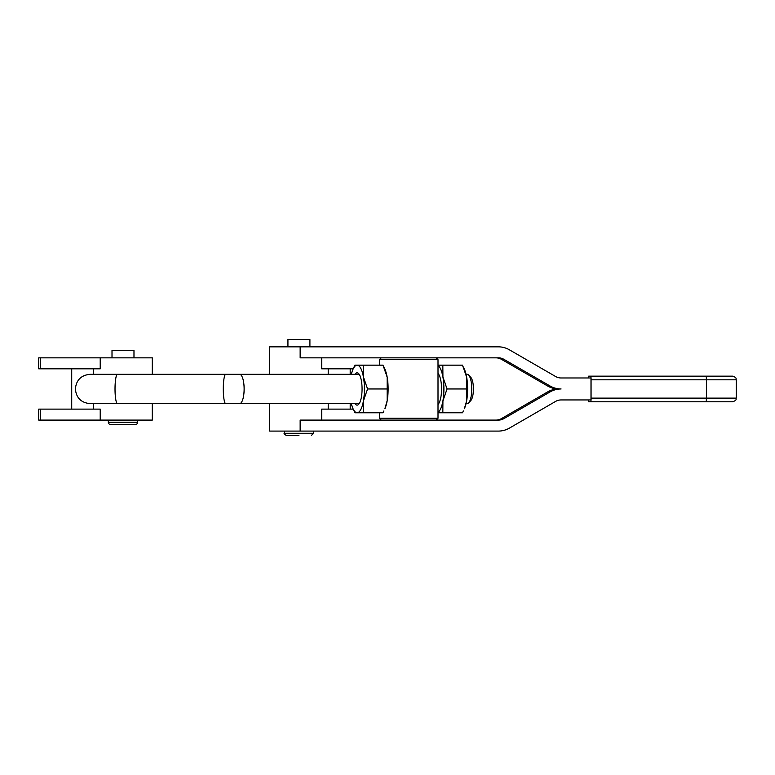 <?xml version="1.0" encoding="UTF-8"?>
<svg xmlns="http://www.w3.org/2000/svg" width="775" height="775" viewBox="0 0 775 775"><rect width="100%" height="100%" fill="white"/><g stroke="black" fill="none" stroke-linecap="round" stroke-linejoin="round"><path stroke-width="1.16" d="M93.688 368.823L93.688 374.315L152.287 374.315L152.287 357.837L38.75 357.837L38.75 368.823L38.75 357.837M438.834 374.548A14.647 4.495 -90 0 0 438.03 374.315L438.011 374.315M466.056 374.315L467.277 374.315A14.647 4.495 90 0 1 468.72 375.1A14.647 4.495 90 0 1 471.762 388.963A14.647 4.495 90 0 1 468.72 402.835A14.647 4.495 90 0 1 467.277 403.62L466.056 403.62M468.72 402.835L470.909 400.404A12.09 3.71 -90 0 0 473.418 388.963A12.09 3.71 -90 0 0 470.909 377.522L468.72 375.1M162.818 403.62L152.287 403.62L152.287 420.098L38.75 420.098L38.75 409.113L100.217 409.113L100.217 420.098M100.217 403.62L117.471 403.62A14.647 2.451 90 0 1 115.02 388.963A14.647 2.451 90 0 1 117.471 374.315L90.026 374.315C81.123 375.187 76.241 380.07 75.378 388.963C76.241 397.866 81.123 402.748 90.026 403.62L93.688 403.62L93.688 409.113L93.688 403.62M381.232 357.837L379.401 359.668L438.011 359.668L438.011 418.267L379.401 418.267L381.232 420.098M387.713 381.116L387.713 396.819M284.27 431.084L284.27 433.283L313.575 433.283L313.575 431.084M298.927 435.482L286.469 435.482C284.386 434.407 283.65 433.671 284.27 433.283M309.913 346.842L309.913 339.518L287.932 339.518L287.932 346.842M108.335 422.298L137.64 422.298A2.199 2.199 0 0 1 135.441 424.497L110.534 424.497A2.199 2.199 0 0 1 108.335 422.298L108.335 420.098M112.007 357.837L112.007 350.503L133.978 350.503L133.978 357.837M463.353 366.972L464.37 369.21A23.802 7.304 90 0 1 466.627 377.057L462.491 365.161L442.835 365.161L442.922 377.057A23.802 7.304 -90 0 0 440.248 368.348A23.802 7.304 -90 0 0 438.011 365.606M359.348 374.548A14.647 4.495 -90 0 0 358.544 374.315L239.63 374.315A14.647 4.495 90 0 1 244.125 388.963A14.647 4.495 90 0 1 239.63 403.62L358.544 403.62A14.647 4.495 -90 0 0 359.348 403.378M387.142 400.869A23.802 7.304 90 0 1 384.894 408.716L387.142 400.869L387.142 377.057A23.802 7.304 90 0 1 387.142 400.869M351.356 403.62A23.802 7.304 -90 0 0 353.032 408.716A23.802 7.304 -90 0 0 357.11 412.775A23.802 7.304 -90 0 0 360.762 409.578A23.802 7.304 -90 0 0 363.436 400.869L363.349 412.775L383.005 412.775L383.867 410.953M353.032 369.21L354.921 365.161L357.11 365.161A23.802 7.304 -90 0 0 353.458 368.348A23.802 7.304 -90 0 0 353.032 369.21A23.802 7.304 -90 0 0 351.356 374.315M355.018 403.62A16.159 4.96 -90 0 0 357.11 405.122A16.159 4.96 -90 0 0 358.709 404.259A16.159 4.96 -90 0 0 362.07 388.963A16.159 4.96 -90 0 0 358.709 373.666A16.159 4.96 -90 0 0 357.11 372.804A16.159 4.96 -90 0 0 355.018 374.315M706.267 376.146L706.422 379.808L736.25 379.808C735.543 378.723 737.597 377.89 732.588 376.146L590.996 376.146L590.996 401.779L732.588 401.779C737.597 400.045 735.543 399.202 736.25 398.118L706.422 398.118L706.267 401.779M588.564 377.977L588.7 376.146L590.996 376.146M590.996 401.779L588.7 401.779L588.564 399.948M269.623 403.62L269.623 431.084L498.373 431.084A21.971 21.952 -90 0 0 509.359 428.139L555.588 401.421A10.986 10.976 90 0 1 561.081 399.948L591.073 399.948L591.073 377.977L561.081 377.977A10.986 10.976 -90 0 1 555.588 376.505L509.359 349.787A21.971 21.952 90 0 0 498.373 346.842L269.623 346.842L269.623 374.315M503.866 359.309L501.415 359.309L547.654 386.018A21.971 21.952 -90 0 0 558.63 388.963L561.081 388.963A21.971 21.952 -90 0 1 550.095 386.018L503.866 359.309A10.986 10.976 90 0 0 498.373 357.837L300.148 357.837L300.148 346.842M561.081 388.963A21.971 21.952 90 0 0 550.095 391.908L503.866 418.626A10.986 10.976 -90 0 1 498.373 420.098L300.148 420.098L300.148 431.084M383.867 366.972L384.894 369.21A23.802 7.304 90 0 1 387.142 377.057L383.005 365.161L363.349 365.161L363.436 377.057A23.802 7.304 -90 0 0 357.11 365.161L363.349 365.161M363.436 400.869A23.802 7.304 -90 0 0 363.436 377.057L367.563 388.963L363.436 400.869M363.349 412.775L354.921 412.775L353.032 408.716M367.563 388.963L387.219 388.963M438.03 403.62L438.011 403.62A14.647 4.495 -90 0 0 438.834 403.378M438.011 404.453A16.159 4.96 -90 0 0 438.195 404.259A16.159 4.96 -90 0 0 441.547 388.963A16.159 4.96 -90 0 0 438.195 373.666A16.159 4.96 -90 0 0 438.011 373.472M438.011 412.319A23.802 7.304 -90 0 0 442.922 400.869A23.802 7.304 -90 0 0 442.922 377.057L447.049 388.963L442.922 400.869L442.835 412.775L438.011 412.775M466.627 377.057A23.802 7.304 90 0 1 466.627 400.869A23.802 7.304 90 0 1 464.37 408.716L466.627 400.869L466.627 377.057M442.835 412.775L462.491 412.775L463.353 410.953M466.705 388.963L447.049 388.963M438.011 365.161L442.835 365.161M321.693 420.098L321.693 409.113L353.216 409.113M321.693 357.837L321.693 368.823L353.216 368.823M501.415 359.309A10.986 10.976 90 0 0 495.932 357.837M558.63 388.963A21.971 21.952 90 0 0 547.654 391.908L501.415 418.626A10.986 10.976 -90 0 1 495.932 420.098M38.75 420.098L38.75 409.113M100.217 357.837L100.217 368.823L38.75 368.823M152.287 368.823L152.287 357.837M239.63 374.315L225.738 374.315A14.647 2.451 90 0 0 223.287 388.963A14.647 2.451 90 0 0 225.738 403.62L90.026 403.62M591.151 379.808L706.422 379.808L706.422 398.118L591.151 398.118M547.654 386.018L550.095 386.018M501.415 418.626L503.866 418.626M550.095 391.908L547.654 391.908M40.387 420.098L40.387 409.113M40.387 368.823L40.387 357.837M328.222 374.315L328.222 368.823M225.738 374.315L117.471 374.315M328.222 403.62L328.222 409.113L328.222 403.62M350.203 368.823L350.203 374.315M350.203 403.62L350.203 409.113M313.575 433.283L311.376 435.482M137.64 422.298L137.64 420.098M736.25 379.808L736.25 398.118M436.18 420.098L438.011 418.267M379.401 359.668L379.401 365.161M379.401 412.775L379.401 418.267M436.18 357.837L438.011 359.668M71.717 368.823L71.717 409.113M225.738 403.62L239.63 403.62"/></g></svg>
